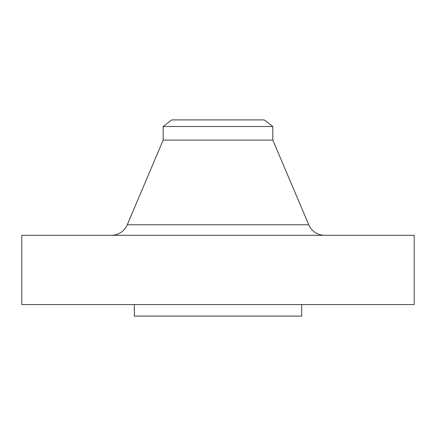 <?xml version="1.0" encoding="UTF-8"?>
<svg xmlns="http://www.w3.org/2000/svg" width="436" height="436" viewBox="0 0 436 436"><rect width="100%" height="100%" fill="white"/><g stroke="black" fill="none" stroke-linecap="round" stroke-linejoin="round"><path stroke-width="0.65" d="M324.673 235.309A17.309 17.309 0 0 1 308.737 224.763L272.822 140.098L272.822 126.522L264.189 119.9L171.811 119.9L163.178 126.522L272.822 126.522L163.178 126.522L163.178 140.098L272.822 140.098L163.178 140.098L127.263 224.763L308.737 224.763A17.309 17.309 0 0 0 324.673 235.309M414.2 304.557L414.2 235.309L21.8 235.309L21.8 304.557L414.2 304.557L21.8 304.557L21.8 235.309L414.2 235.309L414.2 304.557M301.674 316.1L301.674 304.557L301.674 316.1L134.326 316.1L301.674 316.1M134.326 304.557L134.326 316.1L134.326 304.557M272.822 140.098L308.737 224.763L127.263 224.763L163.178 140.098L163.178 126.522L171.811 119.9L264.189 119.9L272.822 126.522L272.822 140.098M111.327 235.309A17.309 17.309 0 0 0 127.263 224.763"/></g></svg>

